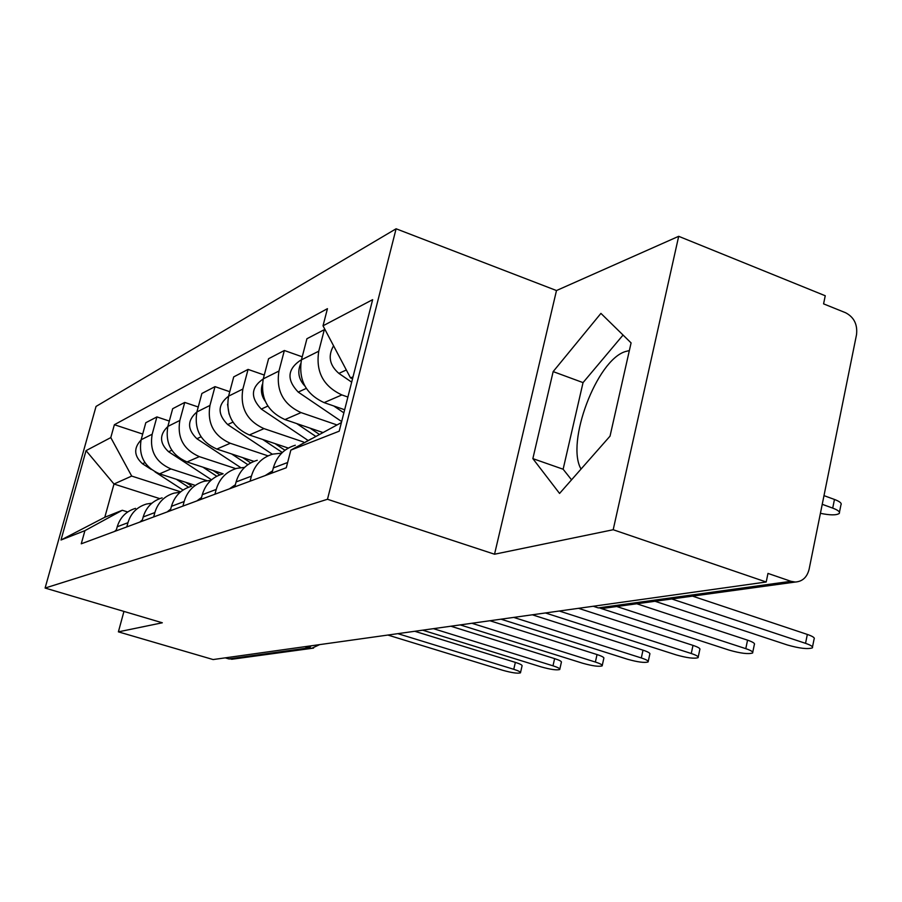 <?xml version="1.0" encoding="UTF-8"?>
<svg xmlns="http://www.w3.org/2000/svg" width="902" height="902" viewBox="0 0 902 902"><rect width="100%" height="100%" fill="white"/><g stroke="black" fill="none" stroke-linecap="round" stroke-linejoin="round"><path stroke-width="1.35" d="M581.046 469.051C565.599 442.792 596.718 360.011 625.447 351.543L629.348 350.574M613.191 529.733L678.687 236.313L556.489 290.545L396.102 228.781L96.04 406.43L45.1 588.048L327.482 499.268L494.533 554.223L613.191 529.733L766.204 582.004L213.12 659.554L118.387 631.851L162.315 622.786L45.1 588.048M678.687 236.313L825.251 295.755L823.582 303.861L845.659 312.768C854.036 317.211 857.655 324.495 856.528 334.642L809.094 569.331C807.053 577.269 802.476 581.508 795.327 582.038L602.739 608.433L598.849 607.824L790.953 581.305L795.327 582.038M233.742 658.99L228.849 658.911L308.698 647.884L311.325 645.787M225.241 657.851L228.849 658.911M123.946 611.421L118.387 631.851M790.953 581.305L767.974 573.413L766.204 582.004M347.89 397.038L341.869 394.929C323.288 386.27 315.587 371.692 318.756 351.205L324.325 329.658L306.928 338.724L301.437 359.842C298.303 379.911 305.857 394.163 324.111 402.619L344.665 409.756M300.546 444.754L311.393 438.755M325.227 329.974L324.325 329.658M295.315 445.238C284.13 448.587 276.801 456.141 273.329 467.912L271.987 473.065M336.626 424.819L301.054 412.597C283.251 404.412 275.888 390.566 278.966 371.038L284.355 350.495L268.582 358.714L263.271 378.863C260.227 398.007 267.454 411.571 284.953 419.565L322.769 432.475M250.091 481.183L251.399 476.177C254.804 464.733 261.975 457.37 272.9 454.101L281.649 453.154M302.226 356.82L284.355 350.495M257.239 460.279C246.505 463.504 239.458 470.72 236.099 481.939L234.802 486.854M303.523 442.003L264.015 428.63C246.911 420.884 239.864 407.681 242.863 389.044L248.073 369.403L233.719 376.889L228.578 396.158C225.613 414.458 232.536 427.39 249.347 434.978L288.313 448.08M214.935 494.217L216.209 489.436C219.49 478.511 226.391 471.475 236.888 468.33L244.6 467.383M264.275 375.052L248.073 369.403M222.636 473.956C212.308 477.057 205.532 483.968 202.285 494.691L201.033 499.381M268.029 455.86L230.247 443.254C213.797 435.892 207.043 423.286 209.952 405.438L215.003 386.642L201.879 393.486L196.895 411.955C194.009 429.476 200.661 441.845 216.841 449.061L253.958 461.362M182.926 506.09L184.155 501.523C187.334 491.071 193.975 484.329 204.077 481.285L210.91 480.36M229.762 391.705L215.003 386.642M191.055 486.426C181.122 489.425 174.582 496.055 171.448 506.315L170.23 510.803M235.794 468.634L199.331 456.637C183.501 449.624 177.006 437.56 179.836 420.456L184.73 402.427L172.677 408.707L167.851 426.432C165.043 443.243 171.436 455.082 187.018 461.959L223.098 473.775M153.667 516.947L154.851 512.562C157.929 502.549 164.333 496.077 174.063 493.135L180.141 492.244M198.237 406.994L184.73 402.427M162.123 497.859C152.539 500.745 146.225 507.116 143.192 516.959L142.02 521.266M207.032 480.676L170.929 468.927C155.663 462.23 149.405 450.673 152.167 434.245L156.914 416.916L145.808 422.711L141.129 439.748C138.401 455.905 144.557 467.27 159.586 473.843L194.404 485.107M126.799 526.915L127.949 522.709C130.925 513.091 137.115 506.868 146.507 504.026L151.919 503.181M169.317 421.065L156.914 416.916M135.514 508.367C126.257 511.163 120.169 517.297 117.226 526.745L116.087 530.883M353.032 376.822L350.528 377.938L352.569 378.66M350.528 377.938L323.017 325.802L372.65 299.656L339.208 431.19L290.85 450.109L341.407 422.564M159.733 498.614L113.99 484.024L104.801 517.274L122.3 510.273L84.923 530.647L81.259 543.805L286.272 467.755L290.85 450.109M84.923 530.647L60.998 540.005L86.04 450.628L110.788 437.594L131.692 476.076L113.99 484.024L86.04 450.628M323.017 325.802L327.449 308.664L114.374 424.718L110.788 437.594M396.102 228.781L327.482 499.268M556.489 290.545L494.533 554.223M532.856 458.622L559.567 493.439L610.034 436.14L631.084 342.907L600.924 313.377L553.152 371.601L532.856 458.622L563.13 469.22L571.552 479.83M180.648 491.815L131.692 476.076M122.3 510.273L127.689 511.964M142.696 434.054L114.374 424.718M104.801 517.274L60.998 540.005M623.057 335.048L583.042 382.617L563.13 469.22M583.042 382.617L553.152 371.601M692.533 596.132L807.335 634.433C812.849 636.35 815.092 637.883 814.089 639.044L812.499 646.959M654.999 601.273L787.333 644.964C799.285 648.38 807.606 649.35 812.319 647.895C813.322 646.768 811.067 645.246 805.542 643.34L671.787 598.973M820.414 513.317C830.043 515.301 836.312 515.358 839.21 513.497C840.292 511.964 838.127 510.16 832.715 508.108L822.229 504.308M351.679 382.166L338.881 373.394C329.512 365.265 327.742 356.065 333.56 345.782M823.988 495.638L834.463 499.449C839.852 501.512 842.017 503.327 840.935 504.883L839.458 512.28M272.562 470.855L265.199 475.579M636.756 603.765L747.555 640.149C752.956 642.01 755.222 643.476 754.343 644.558L752.753 652.225M600.698 608.354L729.199 650.139C740.542 653.364 748.344 654.322 752.595 653.003C753.474 651.954 751.208 650.5 745.785 648.662L616.731 606.516M235.366 484.724L229.446 488.839M578.52 608.32L692.995 645.381C698.306 647.162 700.572 648.572 699.794 649.587L698.227 657.006M545.428 612.965L676.083 654.863C686.884 657.919 694.213 658.855 698.08 657.671C698.858 656.679 696.581 655.292 691.259 653.51L559.285 611.015M343.876 412.845L333.763 405.968M341.655 421.561L298.224 392.099C286.712 380.024 287.298 369.549 299.96 360.653L301.415 359.932M304.853 386.011C298.618 379.268 297.22 371.838 300.67 363.743M319.331 434.369L310.085 428.146M315.723 436.365L296.702 423.579M307.672 440.187L261.321 409.08C250.282 397.59 250.857 387.589 263.046 379.054L263.249 378.953M265.244 401.255C261.467 395.989 260.498 390.374 262.324 384.399M201.563 497.408L196.884 500.914M532.327 614.803L643.002 650.162C648.222 651.887 650.477 653.24 649.801 654.187L648.245 661.369M501.027 619.189L627.364 659.204C637.669 662.102 644.592 663.015 648.121 661.944C648.797 661.008 646.531 659.678 641.311 657.953L513.723 617.408M170.703 509.066L167.107 511.964M489.921 620.745L597.034 654.559C602.153 656.239 604.408 657.524 603.799 658.426L602.265 665.383M460.234 624.906L582.523 663.196C592.377 665.958 598.917 666.849 602.153 665.879C602.75 664.988 600.495 663.714 595.376 662.045L471.915 623.271M142.415 519.823L139.765 522.1M450.865 626.213L554.617 658.618C559.635 660.241 561.878 661.482 561.348 662.339L559.838 669.07M422.643 630.171L541.11 666.871C550.547 669.509 556.76 670.389 559.736 669.498C560.266 668.664 558.011 667.435 552.994 665.823L433.422 628.66M284.964 450.256L274.975 443.592M282.315 452.5L262.786 439.5M272.348 454.247L227.676 424.56C217.303 414.108 217.596 404.648 228.567 396.17M229.085 414.052L227.541 404.231M250.711 462.895L242.773 457.664M247.858 464.688L231.622 453.954M240.687 467.586L196.884 438.733C187.165 429.284 187.165 420.366 196.884 411.977M219.795 474.869L213.143 470.517M216.762 476.245L202.894 467.157M211.53 479.808L168.584 451.744C159.485 443.198 159.226 434.787 167.817 426.545M116.392 529.778L114.577 531.447M414.762 631.276L515.358 662.372C520.285 663.951 522.517 665.146 522.044 665.947L520.544 672.475M387.883 635.053L502.741 670.287C511.806 672.813 517.703 673.659 520.465 672.847C520.928 672.069 518.695 670.885 513.757 669.307L397.85 633.655M191.709 486.167L185.767 482.311M188.574 487.215L176.318 479.255M183.027 490.045L155.043 471.893M151.31 469.468L142.493 463.752C133.97 455.995 133.485 448.08 141.05 440.029M159.586 473.843L170.929 468.927M187.018 461.959L199.331 456.637M216.841 449.061L230.247 443.254M249.347 434.978L264.015 428.63M284.953 419.565L301.054 412.597M324.111 402.619L341.869 394.929M143.192 516.959L154.851 512.562M171.448 506.315L184.155 501.523M202.285 494.691L216.209 489.436M236.099 481.939L251.399 476.177M273.329 467.912L287.637 462.512M117.226 526.745L127.949 522.709M167.851 426.432L179.836 420.456M196.895 411.955L209.952 405.438M228.578 396.158L242.863 389.044M263.271 378.863L278.966 371.038M301.437 359.842L318.756 351.205M141.129 439.748L152.167 434.245M596.752 607.407L593.787 606.178M304.763 646.7L311.731 648.301L319.703 644.603M313.569 648.098L231.622 659.283M605.682 608.027L598.139 607.858L593.234 606.257M805.542 643.34L807.335 634.433M338.881 373.394L346.323 369.978M834.463 499.449L832.715 508.108M745.785 648.662L747.555 640.149M691.259 653.51L692.995 645.381M298.224 392.099L306.274 388.401M261.321 409.08L267.86 406.069M641.311 657.953L643.002 650.162M595.376 662.045L597.034 654.559M552.994 665.823L554.617 658.618M227.676 424.56L232.941 422.136M196.884 438.733L201.056 436.805M168.584 451.744L171.831 450.256M513.757 669.307L515.358 662.372M142.493 463.752L144.94 462.625"/></g></svg>
